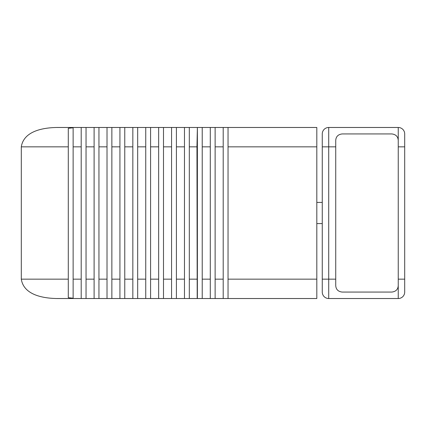 <?xml version="1.0" encoding="UTF-8"?>
<svg xmlns="http://www.w3.org/2000/svg" width="426" height="426" viewBox="0 0 426 426"><rect width="100%" height="100%" fill="white"/><g stroke="black" fill="none" stroke-linecap="round" stroke-linejoin="round"><path stroke-width="0.64" d="M316.816 202.409L322.264 202.409M316.816 223.591L322.264 223.591M223.197 127.475L223.197 146.842L215.13 146.842L215.13 127.475L316.816 127.475L316.816 298.525L228.043 298.525L228.043 279.158L316.816 279.158M316.816 146.842L228.043 146.842L228.043 279.158M404.7 292.066A6.454 6.454 0 0 1 398.246 298.525L328.718 298.525A6.454 6.454 0 0 1 322.264 292.066L322.264 133.934A6.454 6.454 0 0 1 328.718 127.475L398.246 127.475A6.454 6.454 0 0 1 404.7 133.934L404.7 292.066A6.454 6.454 0 0 1 398.246 298.525L398.246 285.612C397.985 289.446 395.834 291.597 391.792 292.066L342.19 292.066C338.153 291.602 336.002 289.446 335.736 285.612L335.736 146.842L328.718 146.842L328.718 279.158L335.736 279.158M335.736 146.842L335.736 140.388C335.997 136.554 338.148 134.403 342.19 133.934L391.792 133.934C395.829 134.398 397.98 136.554 398.246 140.388L398.246 127.475A6.454 6.454 0 0 1 404.7 133.934M81.201 279.158L81.201 146.842L73.134 146.842L73.134 127.784L73.134 279.158L81.201 279.158L81.201 298.525L57.095 298.525C43.793 298.354 23.792 295.277 21.3 279.158L68.288 279.158L68.288 146.842L21.3 146.842L21.3 279.158M21.3 146.842C23.781 130.755 43.702 127.651 57.095 127.475L81.201 127.475L81.201 146.842M68.288 128.306L68.288 146.842L68.288 128.306L73.134 127.784M68.288 279.158L68.288 297.694L73.134 298.216L73.134 279.158L73.134 298.216M81.201 127.475L86.041 127.475L86.041 298.525L86.041 279.158L94.109 279.158L94.109 146.842L86.041 146.842L86.041 127.475L94.109 127.475L94.109 146.842M94.109 279.158L94.109 298.525L81.201 298.525M94.109 128.359L94.109 127.475L98.949 127.475L98.949 298.525L98.949 279.158L107.017 279.158L107.017 146.842L98.949 146.842L98.949 127.475L107.017 127.475L107.017 146.842M107.017 279.158L107.017 298.525L94.109 298.525M107.017 127.475L111.862 127.475L111.862 298.525L111.862 279.158L119.924 279.158L119.924 146.842L111.862 146.842L111.862 127.475L119.924 127.475L119.924 146.842M119.924 279.158L119.924 298.525L107.017 298.525L107.017 297.625M124.77 146.842L124.77 298.525L124.77 279.158L132.837 279.158L132.837 146.842L124.77 146.842L124.77 127.475L132.837 127.475L132.837 146.842L132.837 127.475L145.745 127.475L145.745 146.842L137.678 146.842L137.678 297.598M132.837 279.158L132.837 298.525L119.924 298.525M145.745 279.158L145.745 298.525L137.678 298.525L137.678 279.158L145.745 279.158L145.745 146.842M137.678 146.842L137.678 127.475L137.678 146.842M158.653 279.158L158.653 298.525L150.586 298.525L150.586 279.158L158.653 279.158L158.653 146.842L150.586 146.842L150.586 127.475L150.586 297.588M145.745 127.475L158.653 127.475L158.653 146.842M171.561 279.158L171.561 298.525L163.493 298.525L163.493 279.158L171.561 279.158L171.561 146.842L163.493 146.842L163.493 297.582M163.493 146.842L163.493 127.475L171.561 127.475L171.561 146.842M184.474 279.158L184.474 298.525L176.407 298.525L176.407 279.158L184.474 279.158L184.474 146.842L176.407 146.842L176.407 297.577M176.407 146.842L176.407 127.475L184.474 127.475L184.474 146.842M197.382 146.842L196.956 146.842L197.382 127.475L197.382 298.525L189.314 298.525L189.314 279.158L189.314 298.525L184.474 298.525M184.474 127.475L189.314 127.475L189.314 146.842L196.956 146.842L197.201 298.525M202.222 146.842L202.222 127.475L210.29 127.475L210.29 146.842L202.222 146.842L202.222 279.158L210.29 279.158L210.29 298.525L202.222 298.525L202.222 279.158M210.29 146.842L210.29 279.158M215.13 146.842L215.13 279.158L223.197 279.158L223.197 298.525L215.13 298.525L215.13 279.158M223.197 146.842L223.197 279.158M223.197 298.525L228.043 298.525M210.29 298.525L215.13 298.525M197.382 298.525L202.222 298.525M171.561 298.525L176.407 298.525M158.653 298.525L163.493 298.525M145.745 298.525L150.586 298.525M132.837 298.525L137.678 298.525M119.924 127.475L124.77 127.475M158.653 127.475L163.493 127.475L163.493 128.418M171.561 127.475L176.407 127.475L176.407 128.418M197.382 279.158L189.314 279.158L189.314 127.475L197.201 127.475M197.382 127.475L202.222 127.475M210.29 127.475L215.13 127.475M228.043 146.842L228.043 127.475M398.246 285.612L398.246 140.388M322.264 279.158L328.718 279.158L328.718 298.525A6.454 6.454 0 0 1 322.264 292.066M322.264 133.934A6.454 6.454 0 0 1 328.718 127.475L328.718 146.842L322.264 146.842M398.246 279.158L404.7 279.158M398.246 146.842L404.7 146.842"/></g></svg>
